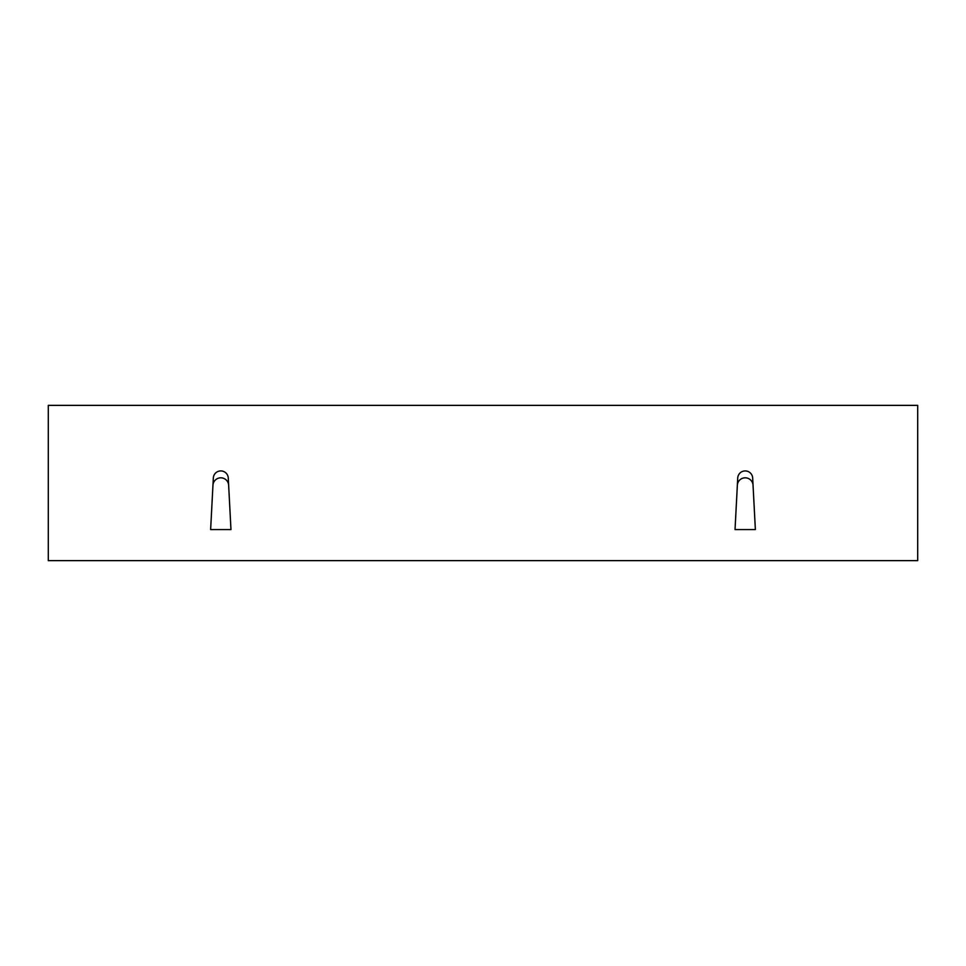 <?xml version="1.0" encoding="UTF-8"?>
<svg xmlns="http://www.w3.org/2000/svg" width="966" height="966" viewBox="0 0 966 966"><rect width="100%" height="100%" fill="white"/><g stroke="black" fill="none" stroke-linecap="round" stroke-linejoin="round"><path stroke-width="1.45" d="M228.652 485.27A7.861 7.861 0 0 0 220.803 477.82A7.861 7.861 0 0 0 212.955 485.27L210.636 529.573L230.971 529.573L228.652 485.27M230.946 529.163L228.266 478.013A7.474 7.474 0 0 0 220.803 470.925A7.474 7.474 0 0 0 213.329 478.013L210.648 529.163M48.3 560.63L917.7 560.63L917.7 405.37L48.3 405.37L48.3 560.63M735.054 529.163L737.734 478.013A7.474 7.474 0 0 1 745.197 470.925A7.474 7.474 0 0 1 752.671 478.013L755.352 529.163M737.348 485.27A7.861 7.861 0 0 1 745.197 477.82A7.861 7.861 0 0 1 753.045 485.27L755.364 529.573L735.029 529.573L737.348 485.27"/></g></svg>
